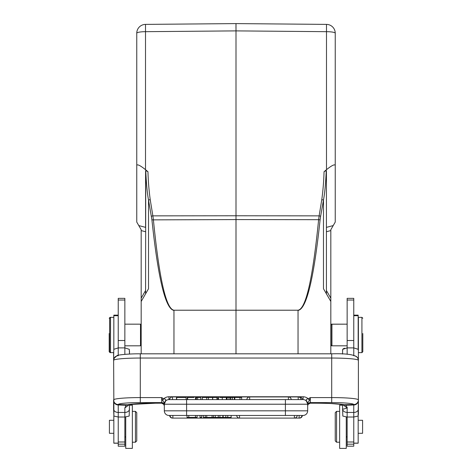 <?xml version="1.0" encoding="UTF-8"?>
<svg xmlns="http://www.w3.org/2000/svg" width="472" height="472" viewBox="0 0 472 472"><rect width="100%" height="100%" fill="white"/><g stroke="black" fill="none" stroke-linecap="round" stroke-linejoin="round"><path stroke-width="0.71" d="M326.258 170.516L326.417 171.124L326.258 170.516C325.704 183.372 324.777 193.207 323.479 200.022L323.479 288.734L330.825 301.466L330.825 229.716L335.238 222.076L335.238 33.211A8.82 1.534 180 0 0 326.494 31.677L326.494 24.391L236 23.6L145.506 24.391A8.82 8.82 0 0 0 136.762 33.211A8.82 8.82 0 0 1 145.506 24.391L145.506 31.677A8.82 1.534 180 0 0 136.762 33.211L136.762 222.076L141.175 229.716L141.175 230.584L145.582 231.74M148.515 200.022L150.22 199.638A274.928 270.739 177.1 0 1 147.954 171.72L145.506 169.678C140.202 165.424 137.287 163.996 136.762 165.406L136.762 67.82M141.175 353.817L141.175 230.584M141.175 301.466L148.521 288.734L148.521 200.022C147.223 193.207 146.296 183.372 145.742 170.516L145.582 293.826M339.651 411.354L336.56 411.354L336.56 442.223L335.238 440.901L335.238 412.675L336.56 411.354L336.56 412.109M347.144 436.494L346.265 437.243M344.648 348.206L343.48 348.672M343.191 348.849L342.737 349.274M172.487 418.08L172.87 418.103L172.87 415.46L168.958 415.46A4.631 4.631 0 0 1 164.327 410.829L186.599 410.829L186.599 415.46L170.014 415.46A2.867 2.867 0 0 0 172.87 418.103L294.386 418.103L294.386 415.46M135.44 441.467L135.44 442.223L136.762 440.901L136.762 412.675L136.762 440.901L136.762 412.675L135.44 411.354L132.349 411.354M109.197 333.527L109.197 351.746L109.197 333.527M109.197 318.228L110.076 317.343L110.076 317.786M110.076 352.189L110.076 352.631L110.519 352.631L110.519 317.343L110.076 317.343M113.605 400.038L113.605 409.012A4.631 3.446 0 0 0 118.236 412.457L124.85 412.439L124.856 407.926L126.13 405.271L118.248 404.97L118.236 446.193L124.856 446.193L124.856 417.018L118.236 417.018L113.905 416.062L113.605 352.631L110.519 352.631L109.634 351.746L109.634 318.228L109.634 351.746M129.487 351.109L129.487 354.053L129.304 349.333L124.856 347.888L124.856 298.351L118.236 298.351L118.236 347.888L124.856 347.888L124.856 354.348M129.487 408.994A4.631 3.446 180 0 1 124.85 412.445L124.856 417.018L129.18 416.062L129.487 404.522L129.487 405.177L132.349 405.177L132.349 448.4L125.735 448.4L125.735 426.788L125.735 437.373L124.856 436.494M303.384 399.595L303.059 399.583A4.631 4.631 0 0 1 307.673 404.215L307.673 410.829A4.631 4.631 0 0 1 303.042 415.46L285.401 415.46L285.401 410.829L307.673 410.829A4.631 4.631 0 0 1 303.042 415.46A4.631 4.631 0 0 0 307.673 410.829A4.631 4.631 0 0 1 303.042 415.46L299.513 415.46M346.265 416.988L346.265 448.4L339.651 448.4L339.651 405.177L342.513 405.177L342.513 404.522L342.819 416.062L347.144 417.083M342.601 404.533L347.144 407.926L347.144 446.193L353.764 446.193L353.764 417.018L358.095 416.062L358.396 414.103L358.396 352.631L361.924 352.631L361.924 317.343L358.396 317.343L358.396 351.109L358.213 349.333L353.764 347.888L353.764 298.351L347.144 298.351L347.144 347.888L353.764 347.888L353.764 355.268M342.513 354.053L342.696 349.333L347.144 347.888L347.144 354.324M331.946 324.205L347.144 324.164L331.503 324.164L331.503 324.606M331.503 345.368L331.503 345.805L330.825 345.132M358.171 433.296L362.584 433.296L362.584 420.281L358.171 420.281M358.171 349.28L358.171 315.143L353.764 315.143M353.764 443.214L358.171 443.214L358.171 415.785M344.637 404.799L345.817 405.259L347.144 407.926L347.144 407.065M212.689 399.583L212.689 397.465L216.925 397.465L216.925 399.583M176.516 397.465L186.027 397.465L176.516 397.465L176.516 399.583L186.027 399.583L176.516 399.583M176.693 397.465L176.693 399.583M220.896 397.465L224.46 397.465M218.436 399.583L218.436 397.465L217.893 397.465L217.893 399.583M226.336 399.583L226.336 397.465L222.271 397.465L222.271 399.583M222.389 397.465L219.681 397.465M187.661 399.583L187.661 397.465L187.337 397.465L187.337 399.583M195.998 399.583L195.998 397.465L195.579 397.465L195.579 399.583M194.022 397.465L187.661 397.465M196.346 399.583L196.346 397.465L200.777 397.465L200.777 399.583M197.65 399.583L197.65 397.465M226.908 399.583L226.908 397.465L230.407 397.465L230.407 399.583M234.36 399.583L234.36 397.465L230.407 397.465M234.36 397.465L234.566 399.583M232.407 397.465L232.407 399.583M230.778 397.465L230.778 399.583M228.979 399.583L228.979 397.465M227.103 397.465L227.103 399.583M234.802 399.583L234.802 397.465L241.646 397.465L241.646 399.583M239.988 397.465L239.988 399.583M186.115 399.583L186.599 399.583L186.115 399.583L186.115 397.465M298.204 399.583L291.248 399.583L298.204 399.583L298.204 396.934L249.67 396.934L249.67 399.583M288.392 399.583L291.248 399.583A2.867 2.867 0 0 0 288.392 396.934L288.392 399.583L285.401 399.583L288.392 399.583M202.335 399.583L202.335 397.465L212.577 397.465L212.577 399.583M206.748 397.465L206.748 399.583M208.429 399.583L208.429 397.465M163.931 404.404A2.649 2.631 -31.6 0 0 161.695 403.182L155.725 403.182A30.875 2.69 180 0 0 127.434 404.793L128.331 404.711C133.594 403.778 142.721 403.265 155.725 403.2L129.487 404.522M225.811 415.46L225.811 417.443L227.769 417.443L227.769 415.46M227.769 417.443L231.15 417.443L231.15 415.46M213.474 415.46L213.474 417.443L219.893 417.443L219.893 415.46M218.265 415.46L218.265 417.443M219.893 417.443L222.855 417.443L222.855 415.46M222.855 417.443L225.811 417.443M201.715 415.46L201.715 417.443L200.028 417.443L200.028 415.46M213.474 417.443L203.349 417.443L203.349 415.46M215.262 417.443L215.262 415.46M205.267 417.443L205.267 415.46M206.754 415.46L206.754 417.443M212.075 417.443L212.075 415.46M197.078 415.46L197.078 417.443L187.042 417.443L187.042 415.46M188.77 417.443L188.77 415.46M195.461 415.46L195.461 417.443M285.401 415.46L169.631 415.46A2.867 2.867 0 0 0 172.487 418.103M299.513 397.253L299.513 396.934A2.867 2.867 0 0 1 302.369 399.583L168.616 399.595M165.465 400.84L164.327 402.882L164.327 404.215A4.631 4.631 0 0 1 168.958 399.583L169.631 399.583A2.867 2.867 0 0 1 172.487 396.934L172.487 399.583M186.599 399.583L186.599 404.215L164.327 404.215L164.327 410.829A4.631 4.631 0 0 0 168.958 415.46M308.027 404.469L310.157 403.182M307.797 404.982L307.673 405.772A2.649 2.637 180 0 1 310.316 403.141L310.305 403.182A2.649 2.631 31.6 0 0 308.068 404.404M307.673 405.778L308.051 404.433A2.649 2.631 31.6 0 0 307.785 405.023M310.246 403.2L316.275 403.2C329.303 403.271 338.442 403.778 343.681 404.728L353.764 404.528A22.054 1.923 0 0 0 331.71 402.604L331.71 397.583A26.686 2.325 0 0 1 358.396 399.914L358.396 400.044M114.029 358.49L113.605 360.342L114 358.454M358 358.454L358.396 360.342L357.971 358.49M358.396 360.342L358.396 399.914A4.631 4.614 180 0 1 353.764 404.528M358.396 360.478L358.041 358.478L356.596 356.602M115.398 356.602L114.324 357.782L113.605 360.478M118.236 421.52L118.236 418.988M132.349 442.223L135.44 442.223L135.44 411.354M125.735 416.988L125.735 426.788L125.735 416.988M113.829 420.281L109.415 420.281L109.415 433.296L113.829 433.296M113.829 415.785L113.829 443.214L118.236 443.214M118.236 315.143L113.829 315.143L113.829 349.28M141.175 345.132L140.497 345.811L140.497 324.17L124.856 324.164L140.054 324.164M113.605 360.242L113.787 349.333L118.236 347.888L118.236 355.268M113.905 416.062L113.605 409.012M113.605 400.032L113.605 399.914A26.686 2.325 0 0 1 140.29 397.583L140.29 402.604A22.054 1.923 0 0 0 118.236 404.528A4.631 4.614 180 0 1 113.605 399.914M124.856 407.926L129.405 404.533M128.573 404.675L126.13 405.277M118.236 404.528L127.434 404.793L126.13 405.295M113.605 400.392A4.631 4.578 -0 0 0 118.248 404.97L118.254 404.663M307.26 402.297L307.667 403.949M307.626 403.548L306.57 400.864C305.856 399.749 306.405 399.046 308.222 398.757L309.349 400.563L310.316 397.583L308.222 398.757A7.735 7.705 -0 0 0 303.154 396.763L303.059 399.583M306.546 400.858L307.673 402.882L309.349 400.563M307.673 403.336L307.673 402.876M164.462 403.112L165.424 400.881M162.651 400.563L163.778 398.757L161.684 397.589L162.651 400.563L164.327 402.876M164.327 403.985L164.327 403.312M165.46 400.822C166.126 399.731 165.566 399.041 163.778 398.757A7.735 7.705 -0 0 1 168.958 396.763L168.958 399.583M164.333 404.085L165.666 400.952M161.843 403.182L155.725 403.2M164.215 405.023A2.649 2.631 -31.6 0 0 163.949 404.433L161.748 403.194M163.513 403.896L164.327 405.778A2.649 2.637 -0 0 0 161.684 403.141L161.684 397.583L140.29 397.583L140.29 358.041A26.686 2.325 180 0 0 113.616 360.307M347.144 407.926C344.371 408.953 342.825 409.312 342.513 408.994C342.849 411.047 344.389 412.198 347.144 412.445L353.764 412.457L353.752 404.976A4.631 4.578 -0 0 0 358.396 400.398L358.095 416.062M353.746 404.657L353.752 404.976L345.846 405.259M343.587 404.711L345.817 405.259M358.396 409.012A4.631 3.446 0 0 1 353.764 412.457L353.764 417.018L347.144 417.018L347.144 412.445M342.696 349.333L342.513 351.109M358.396 360.242L358.396 351.109M362.803 333.527L362.803 351.746L362.803 333.527M331.049 325.066L331.049 344.914L331.049 325.066L331.946 324.164L331.946 345.811L347.144 345.811M335.238 151.754L335.238 194.948M330.825 353.817L330.825 301.466L326.417 293.826L326.417 171.124L326.417 227.368L333.214 225.581M335.238 165.406C334.713 163.996 331.798 165.424 326.494 169.678L324.052 171.72A274.928 270.739 -177.1 0 1 321.798 199.638L323.479 200.022L320.317 218.046M236 353.817L236 219.586L318.618 219.681C312.753 278.828 305.891 309.007 298.038 310.216L173.962 310.216C166.109 309.007 159.247 278.828 153.382 219.681L152.869 215.863L236 215.769L236 30.886L326.494 31.677L326.494 169.678M326.494 24.391A8.82 8.82 0 0 1 335.238 33.211A8.82 8.82 0 0 0 326.494 24.391M326.246 170.528L324.052 171.72M320.087 219.869L320.636 216.247A2.207 0.378 -169.5 0 0 319.131 215.863L318.618 219.681L320.087 219.869C313.803 279.023 306.452 309.201 298.038 310.411L298.038 353.817M321.78 199.638L319.131 215.863L236 215.769L236 219.586L151.913 219.869L148.521 200.022L151.913 219.869C158.197 279.023 165.548 309.201 173.962 310.411L173.962 353.817M138.786 225.581L145.582 227.368L145.582 171.124M235.965 28.013L236 23.6L236 30.886L145.506 31.677L145.506 169.678M147.948 171.72L145.754 170.528M145.582 290.522L141.175 298.156M353.764 315.715L358.171 315.715M353.764 443.125L358.171 443.125M347.144 441.998L353.764 441.998M347.144 444.17L353.764 444.17M347.144 300.027L353.764 300.027M347.144 340.513L353.764 340.513M223.144 417.443L223.144 415.46M239.528 415.46L239.528 418.103A2.867 2.867 0 0 1 236.673 415.46M297.248 415.46A2.867 2.867 0 0 1 294.386 418.103L299.513 418.08M301.986 415.46A2.867 2.867 0 0 1 299.13 418.103L299.13 415.46M307.673 404.215L186.599 404.215L186.599 410.829L285.401 410.829L285.401 399.583M310.305 403.182L316.275 403.182A30.875 2.69 180 0 1 344.584 404.799M115.917 356.342A4.631 4.62 180 0 1 118.277 355.723M140.29 353.835L140.29 358.041L331.71 358.041L331.71 353.817L140.29 353.817C126.661 353.705 116.513 355.186 117.026 355.658L114.023 358.413M358.384 360.307A26.686 2.325 180 0 0 331.71 358.041L331.71 397.583L310.316 397.583L310.316 402.604A2.649 2.637 -0 0 0 307.673 405.241M331.71 402.604L310.316 402.604L310.316 403.141M356.083 356.342A4.631 4.62 -0 0 0 353.723 355.723M113.829 315.715L118.236 315.715M118.236 443.125L113.829 443.125M118.236 444.17L124.856 444.17M118.236 441.998L124.856 441.998M118.236 300.027L124.856 300.027M118.236 340.513L124.856 340.513M168.958 396.763L303.154 396.763M164.327 405.241A2.649 2.637 -0 0 0 161.684 402.604L140.29 402.604M330.825 298.156L326.417 290.522M326.417 231.74L330.825 230.584M173.962 310.216L298.038 310.216M136.762 33.211A8.82 8.82 0 0 1 145.506 24.391M151.364 216.247A2.207 0.378 -10.5 0 1 152.869 215.863L150.22 199.638M109.197 351.746L110.076 352.631M129.487 354.053L130.325 354.018M164.315 405.519L164.244 405.129M164.203 404.982L163.949 404.439M316.275 403.2L317.361 403.2M322.099 403.247L326.376 403.348M330.73 403.519L342.513 404.522M308.741 403.69L310.234 403.194M330.825 324.842L331.503 324.164M339.651 442.223L336.56 442.223M299.513 396.934L298.204 396.934A2.867 2.867 0 0 1 301.065 399.583M246.815 399.583A2.867 2.867 0 0 1 249.67 396.934L172.487 396.934M299.513 418.103A2.867 2.867 0 0 0 302.369 415.46M357.977 358.413C356.466 354.885 347.711 353.351 331.71 353.817M109.634 318.228L110.519 317.343L113.829 317.343M141.175 324.842L140.497 324.164M140.497 345.811L124.856 345.811M307.661 403.884L306.352 400.976M165.654 400.97L164.339 403.884M362.803 318.228L361.924 317.343M362.803 351.746L361.924 352.631M331.049 344.914L331.946 345.805"/></g></svg>
